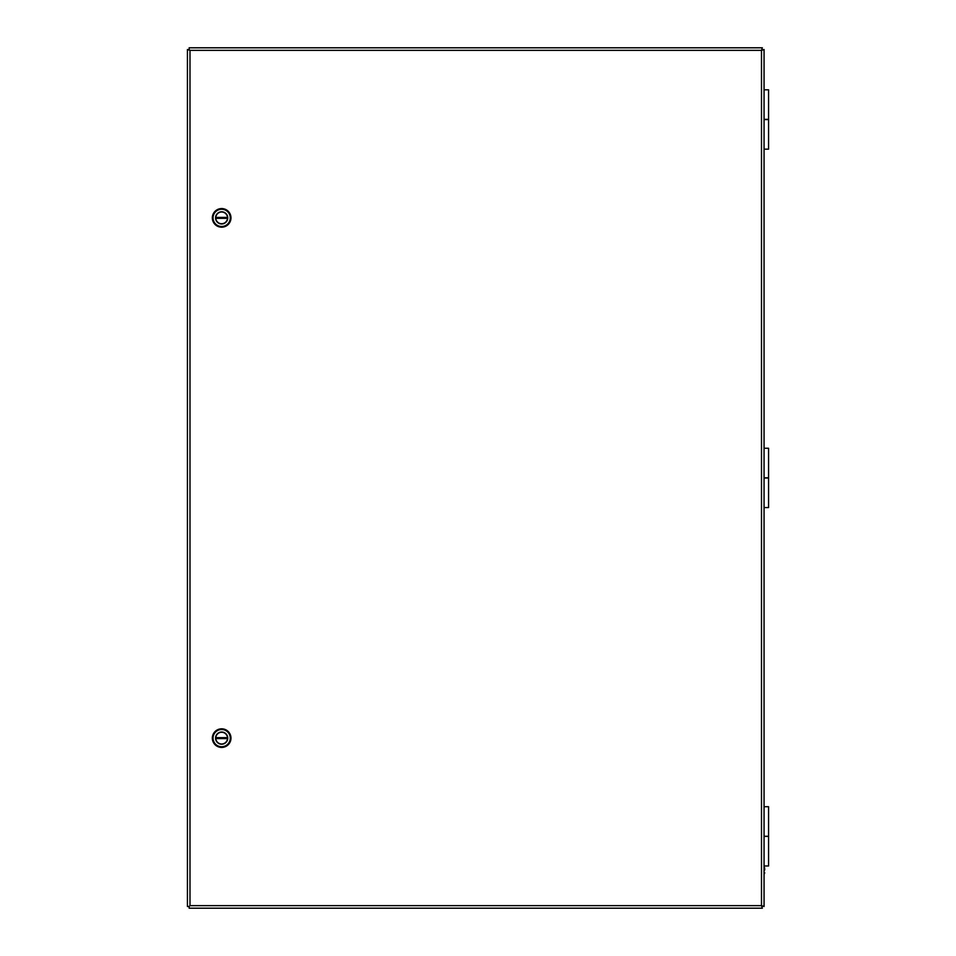 <?xml version="1.0" encoding="UTF-8"?>
<svg xmlns="http://www.w3.org/2000/svg" width="956" height="956" viewBox="0 0 956 956"><rect width="100%" height="100%" fill="white"/><g stroke="black" fill="none" stroke-linecap="round" stroke-linejoin="round"><path stroke-width="1.43" d="M764.059 477.809L768.564 477.809L768.564 448.256L764.059 448.256M764.059 865.969L768.564 865.969L768.564 836.404L764.059 836.404M764.059 507.564L768.564 507.564L768.564 478L764.059 478M764.059 149.16L768.564 149.16L768.564 119.596L764.059 119.596M189.133 49.497L189.133 47.8L762.362 47.8L761.502 50.357L764.059 49.509L764.059 906.491L761.502 905.643L761.502 50.357L189.993 50.357L189.993 905.643L761.502 905.643L762.362 908.2L189.133 908.2L189.133 906.491L187.436 906.491L187.436 49.509L189.993 50.357L189.133 49.509M189.133 906.491L189.993 905.643L189.133 906.503M764.059 119.357L768.564 119.357L768.564 89.804L764.059 89.804M764.059 836.261L768.564 836.261L768.564 806.709L764.059 806.709M764.633 869.888L764.059 866.817M764.597 867.666L764.728 869.972M764.059 874.382L764.728 872.792M221.649 208.563A9.321 9.321 0 0 1 230.97 217.872A9.321 9.321 0 0 1 221.649 227.193A9.321 9.321 0 0 1 212.34 217.872A9.321 9.321 0 0 1 221.649 208.563M221.649 209.268A8.604 8.604 0 0 1 230.265 217.872A8.604 8.604 0 0 1 221.649 226.488A8.604 8.604 0 0 1 213.045 217.872A8.604 8.604 0 0 1 221.649 209.268M221.649 211.778A6.106 6.106 0 0 0 215.554 217.872A6.106 6.106 0 0 0 221.649 223.979A6.106 6.106 0 0 0 227.755 217.872A6.106 6.106 0 0 0 221.649 211.778M221.649 223.74A5.867 5.867 0 0 1 215.805 218.35L227.492 218.35A5.867 5.867 0 0 1 221.649 223.74M215.805 217.406L227.492 217.406A5.867 5.867 0 0 0 221.649 212.005A5.867 5.867 0 0 0 215.805 217.406M221.649 728.807A9.321 9.321 0 0 1 230.97 738.128A9.321 9.321 0 0 1 221.649 747.437A9.321 9.321 0 0 1 212.34 738.128A9.321 9.321 0 0 1 221.649 728.807M221.649 729.512A8.604 8.604 0 0 1 230.265 738.128A8.604 8.604 0 0 1 221.649 746.732A8.604 8.604 0 0 1 213.045 738.128A8.604 8.604 0 0 1 221.649 729.512M221.649 732.021A6.106 6.106 0 0 0 215.554 738.128A6.106 6.106 0 0 0 221.649 744.222A6.106 6.106 0 0 0 227.755 738.128A6.106 6.106 0 0 0 221.649 732.021M221.649 743.995A5.867 5.867 0 0 1 215.805 738.594L227.492 738.594A5.867 5.867 0 0 1 221.649 743.995M215.805 737.65L227.492 737.65A5.867 5.867 0 0 0 221.649 732.26A5.867 5.867 0 0 0 215.805 737.65"/></g></svg>

